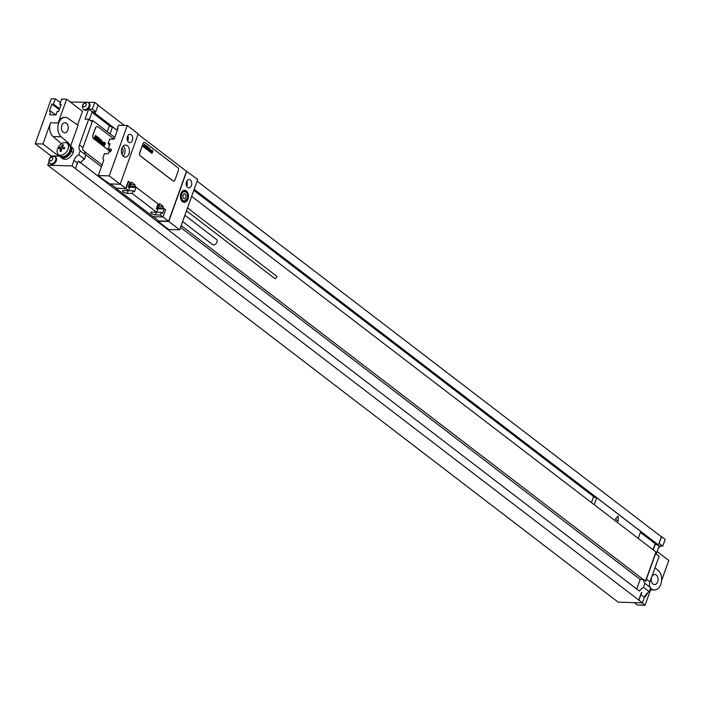 <?xml version="1.0" encoding="UTF-8"?>
<svg xmlns="http://www.w3.org/2000/svg" width="704" height="704" viewBox="0 0 704 704"><rect width="100%" height="100%" fill="white"/><g stroke="black" fill="none" stroke-linecap="round" stroke-linejoin="round"><path stroke-width="1.06" d="M90.631 120.727L92.532 120.402L114.77 137.438M92.03 121.801L92.532 120.402M110.053 133.822L112.543 126.852L110.889 126.808L93.289 113.318L95.049 113.37L95.594 111.848L92.18 111.742L88.66 109.05L92.294 109.155L94.714 102.388L70.338 102.036M93.289 113.318L93.764 111.989L92.18 111.742M83.01 147.62L79.482 144.927A7.445 4.963 -52.5 0 0 80.186 150.753L85.906 155.135A7.445 4.963 -52.5 0 1 84.744 151.351L82.544 149.662A7.445 4.963 127.5 0 1 83.01 147.62L92.206 121.933L88.686 119.231L85.043 119.126L88.66 109.05M47.722 165.202L618.191 602.166L642.435 602.897L71.966 165.924L47.722 165.202L49.051 161.489M50.468 157.538L51.049 155.918L35.2 143.774L51.322 98.745L55.334 98.868L53.434 104.174L51.964 104.13L59.33 109.657M67.778 143.801A7.445 4.963 127.5 0 1 69.23 144.452A7.445 4.963 127.5 0 1 69.555 151.985A7.445 4.963 127.5 0 1 62.33 156.992A7.445 4.963 -52.5 0 1 60.183 156.262A7.445 4.963 -52.5 0 1 59.18 155.03L58.758 156.147L51.049 155.918M59.752 155.866A7.814 5.21 -52.5 0 0 60.834 157.238L62.594 158.585A7.814 5.21 -52.5 0 0 73.137 152.557A5.958 3.969 127.5 0 0 72.345 147.699L71.35 146.934M77.625 124.934L82.491 111.338L66.642 99.202L58.115 123.015A10.419 6.996 -88.3 0 1 64.592 117.322L65.138 117.339A10.419 6.996 91.7 0 1 67.883 118.263L78.074 125.233L70.726 145.737M79.482 144.927L88.686 119.231M71.966 165.924L73.946 160.389A7.445 4.963 -52.5 0 1 78.76 154.73L80.186 150.753M89.734 106.665A4.171 2.781 127.5 0 1 84.11 109.877L83.398 109.331A4.171 2.781 127.5 0 1 82.79 108.557A4.462 4.462 0 0 1 87.56 102.335A4.171 2.781 -52.5 0 1 88.458 102.714L89.179 103.268A4.171 2.781 127.5 0 1 89.734 106.665M56.329 160.767A4.171 2.781 127.5 0 1 50.706 163.979L49.993 163.434A4.171 2.781 127.5 0 1 49.386 162.659A4.462 4.462 0 0 1 54.155 156.438A4.171 2.781 -52.5 0 1 55.053 156.816L55.774 157.362A4.171 2.781 127.5 0 1 56.329 160.767M55.053 156.816A4.171 2.781 -52.5 0 1 55.607 160.213A4.171 2.781 127.5 0 1 49.993 163.434M52.668 159.104A2.086 1.39 -52.5 0 0 51.797 157.194A2.086 1.39 -52.5 0 0 49.588 159.007A2.086 1.39 127.5 0 0 50.459 160.908A2.086 1.39 127.5 0 0 52.668 159.104M88.458 102.714A4.171 2.781 -52.5 0 1 89.012 106.11A4.171 2.781 127.5 0 1 83.398 109.331M86.073 105.002A2.086 1.39 -52.5 0 0 85.202 103.101A2.086 1.39 -52.5 0 0 82.993 104.905A2.086 1.39 127.5 0 0 83.873 106.814A2.086 1.39 127.5 0 0 86.073 105.002M634.26 602.65L637.358 605.026L645.075 605.255L641.978 602.879M657.659 581.847A5.06 3.397 -88.3 0 1 654.509 584.61A5.06 3.397 -88.3 0 1 651.666 577.262A5.06 3.397 -88.3 0 1 654.817 574.499A5.06 3.397 -88.3 0 1 657.659 581.847M650.461 588.254L651.614 589.037A10.419 6.996 91.7 0 0 654.35 589.97A10.419 6.996 91.7 0 0 661.373 582.305A10.419 6.996 91.7 0 0 658.258 570.486L655.019 567.732M642.435 602.897L644.415 597.362A7.445 4.963 -52.5 0 1 649.229 591.703L650.646 587.726A7.445 4.963 -52.5 0 1 649.95 581.9L659.146 556.204L655.406 553.502L655.952 551.98L191.664 196.337M656.269 553.995L659.12 546.014L662.763 546.128L665.183 539.361L661.206 536.65M659.833 546.04A4.171 2.781 127.5 0 1 658.759 547.017M75.486 168.617L77.466 163.09A7.445 4.963 127.5 0 1 78.461 161.066L639.197 590.946M78.76 154.73L84.48 159.113A7.445 4.963 -52.5 0 0 80.661 162.756M85.906 155.135L84.48 159.113M89.32 119.724L92.11 111.945M95.594 111.848L98.234 105.09L94.714 102.388M107.254 131.674L109.41 125.664M117.269 130.469L112.543 126.852M638.264 538.419L640.754 531.458L596.737 497.737L595.082 497.693L193.82 190.326M95.049 113.37L117.286 130.407M194.181 189.306L658.469 544.949L656.709 544.896L640.411 532.409M594.246 504.706L596.737 497.737M658.469 544.949L661.663 536.659M636.724 589.054L640.165 579.445L643.764 579.55L645.964 581.24A7.445 4.963 127.5 0 1 646.43 579.198L655.626 553.511M643.764 579.55A7.445 4.963 -52.5 0 0 644.926 583.343L650.646 587.726M644.926 583.343L643.5 587.321L649.229 591.703M638.915 600.195L640.895 594.669A7.445 4.963 127.5 0 1 641.881 592.645M643.5 587.321A7.445 4.963 -52.5 0 0 639.681 590.955M653.242 549.903L655.398 543.893M653.066 549.762L655.222 543.752M645.586 580.941L655.406 553.502M638.695 600.186L641.397 592.627M659.014 543.418L661.39 536.791L197.102 181.148M657.694 544.922L659.12 546.014M659.234 543.426L662.763 546.128M93.377 113.071L92.066 112.068M591.448 502.559L593.595 496.549M78.311 161.313L80.177 162.738M640.165 579.445L180.55 227.383M101.429 166.778L85.378 154.475M84.726 151.686L102.071 164.974M181.192 225.588L643.28 579.533M97.249 126.588A2.974 1.998 91.7 0 0 97.196 126.588A2.974 1.998 91.7 0 0 95.339 128.216L92.963 134.851A2.974 1.998 91.7 0 0 93.782 138.846L110.387 151.571M109.648 144.892L108.038 143.651L109.683 139.031L114.154 139.172L98.164 126.914A2.974 1.998 91.7 0 0 97.302 126.588A2.974 1.998 91.7 0 0 95.454 128.216L93.078 134.851A2.974 1.998 91.7 0 0 93.887 138.855L110.422 151.518M98.146 105.345L124.318 125.391M95.814 111.848L92.294 109.155M657.149 551.522L668.8 560.454L661.619 580.51M650.584 589.855L645.075 605.255M647.636 592.777A7.066 4.717 127.5 0 1 644.389 597.423M61.838 125.453A5.06 3.397 91.7 0 0 64.68 132.81A5.06 3.397 91.7 0 0 67.822 130.038A5.06 3.397 91.7 0 0 64.979 122.69A5.06 3.397 91.7 0 0 61.838 125.453M69.001 144.285L69.238 143.634L61.239 136.822L53.082 136.576A10.419 6.996 -88.3 0 1 50.512 122.786L58.115 123.015M65.138 117.339A10.419 6.996 91.7 0 0 58.124 125.004A10.419 6.996 91.7 0 0 61.239 136.822M60.834 157.238A7.814 5.21 -52.5 0 0 71.377 151.202A5.958 3.969 -52.5 0 0 71.518 147.62A7.445 4.963 127.5 0 1 69.274 154.37A7.445 4.963 127.5 0 1 63.21 157.661A7.445 4.963 127.5 0 1 61.063 156.939L60.183 156.262M69.238 143.634L67.487 143.581M69.23 144.452L70.11 145.121A7.445 4.963 127.5 0 1 71.518 147.62M69.01 144.742A7.066 4.717 127.5 0 1 69.309 151.906A7.066 4.717 127.5 0 1 62.454 156.658A7.066 4.717 -52.5 0 1 60.412 155.971L58.529 154.528A7.066 4.717 -52.5 0 0 60.57 155.214A7.066 4.717 127.5 0 0 67.434 150.462A7.066 4.717 127.5 0 0 67.126 143.299L69.01 144.742M58.529 154.528A7.066 4.717 -52.5 0 1 58.221 147.365A7.066 4.717 -52.5 0 1 65.085 142.613A7.066 4.717 127.5 0 1 67.126 143.299M61.521 143.757L53.082 136.576M58.758 156.147L42.918 144.003L50.512 122.786M55.862 114.972L50.873 111.338L49.403 111.294L51.964 104.13M50.873 111.338L49.641 114.778L55.942 114.972L57.174 111.522L58.643 111.566L61.213 104.403L59.734 104.359L60.896 105.292M66.642 99.202L61.635 99.053L59.734 104.359M42.918 144.003L35.2 143.774M60.386 102.538L55.334 98.868M59.673 108.706L53.434 104.174M186.806 171.072L168.758 221.47L179.67 229.83L197.718 179.432L186.129 171.046M186.49 181.817A4.171 2.798 -88.3 0 1 189.077 179.538A4.171 2.798 -88.3 0 1 191.418 185.592A4.171 2.798 -88.3 0 1 188.83 187.871A4.171 2.798 -88.3 0 1 186.49 181.817M180.875 193.574A6.028 4.048 -88.3 0 1 184.624 190.282A6.028 4.048 -88.3 0 1 188.012 199.038A6.028 4.048 -88.3 0 1 184.263 202.33A6.028 4.048 -88.3 0 1 180.875 193.574M120.164 184.246L138.213 133.848L127.292 125.488L109.243 175.886L120.164 184.246L109.868 183.938A111.918 36.089 -160.3 0 0 105.327 180.954L98.278 175.56L103.743 160.31L102.802 158.268L104.465 153.622L108.266 153.736L108.962 151.791L110.167 151.826L111.302 150.48L111.144 149.107L108.17 149.019L110.07 143.713L108.038 143.651M127.459 136.602A4.171 2.798 -88.3 0 1 130.055 134.323A4.171 2.798 -88.3 0 1 132.396 140.378A4.171 2.798 -88.3 0 1 129.8 142.657A4.171 2.798 -88.3 0 1 127.459 136.602M121.854 148.359A6.028 4.048 91.7 0 0 125.233 157.115A6.028 4.048 91.7 0 0 128.982 153.824A6.028 4.048 91.7 0 0 125.594 145.068A6.028 4.048 91.7 0 0 121.854 148.359M126.016 188.734L116.283 188.17L126.016 188.734L128.568 190.687L129.518 188.038L128.225 187.044L129.782 182.679L131.182 183.392L128.278 181.333L125.761 188.364L120.208 184.114M126.113 188.47L128.498 181.333M159.254 205.251L157.951 204.257L156.394 208.622L157.687 209.616L156.737 212.265L132.176 193.45L133.126 190.802L134.429 191.796L135.986 187.431L134.79 186.155L159.35 204.97L157.617 205.198M161.304 212.379L162.598 213.374L164.164 209.009L162.958 207.733L165.651 209.792L162.906 216.99L160.354 215.028L161.304 212.379L151.782 212.115A3.054 0.986 -160.3 0 0 150.718 212.476A3.054 0.986 -160.3 0 0 152.187 213.963A3.054 0.986 -160.3 0 0 155.39 214.887L156.332 212.256M127.802 135.854A4.171 2.798 -88.3 0 1 127.987 140.246A4.171 2.798 -88.3 0 1 127.644 140.985M186.824 181.069A4.171 2.798 -88.3 0 1 187.009 185.46A4.171 2.798 -88.3 0 1 186.674 186.199M127.292 125.488L118.474 125.224L117.286 128.533L117.814 128.938M114.154 139.172L117.946 128.559L117.286 128.533M179.67 229.83L168.705 229.504L161.665 224.11A111.918 36.089 -160.3 0 0 158.462 221.162L168.758 221.47M162.906 216.99L153.076 216.691A111.918 36.089 -160.3 0 0 151.8 215.706L117.506 189.429A111.918 36.089 -160.3 0 0 116.195 188.443M138.072 134.235L186.49 171.327L168.634 221.197L158.558 220.898A111.918 36.089 -160.3 0 0 153.525 216.709M116.283 188.17A111.918 36.089 -160.3 0 0 110.378 183.955M109.243 175.886L98.278 175.56M128.568 190.687L123.614 190.538A3.054 0.986 -160.3 0 0 122.54 190.898A3.054 0.986 -160.3 0 0 124.01 192.386A3.054 0.986 -160.3 0 0 127.222 193.31L128.163 190.678M132.176 193.45L127.222 193.31M160.354 215.028L155.39 214.887M131.006 183.26L131.437 182.063L135.045 184.826L134.79 186.155M168.634 221.197L162.95 216.85M162.958 207.733L163.214 206.404L159.606 203.641L159.174 204.838M144.461 142.393A2.235 1.496 91.7 0 0 144.408 142.384A2.235 1.496 91.7 0 0 143.018 143.607L139.691 152.891A2.235 1.496 91.7 0 0 140.298 155.892L172.876 180.84A2.235 1.496 91.7 0 0 173.518 181.086A2.235 1.496 91.7 0 0 173.571 181.086M129.122 184.51A3.054 0.986 -160.3 0 0 130.31 184.686L135.045 184.826M157.3 206.087A3.054 0.986 -160.3 0 0 158.479 206.263L163.214 206.404M133.126 190.802L128.577 190.661M128.55 186.12A3.054 0.986 -160.3 0 0 129.73 186.287L134.693 186.437M131.085 183.674L129.448 183.621M128.242 186.974L135.986 187.431M156.719 207.698A3.054 0.986 -160.3 0 0 157.907 207.865L162.862 208.014M156.411 208.56L164.164 209.009M108.17 149.019L110.862 151.008M121.783 153.877A3.159 2.121 91.7 0 0 122.883 152.39A3.159 2.121 -88.3 0 0 121.95 148.095M123.059 156.077A6.028 4.048 91.7 0 0 124.573 153.692A6.028 4.048 -88.3 0 0 123.367 145.974M145.156 142.63A2.235 1.496 91.7 0 0 144.514 142.393A2.235 1.496 91.7 0 0 143.123 143.607L139.806 152.891A2.235 1.496 91.7 0 0 140.413 155.892L172.982 180.849A2.235 1.496 91.7 0 0 173.633 181.086A2.235 1.496 91.7 0 0 175.014 179.872L178.341 170.588A2.235 1.496 91.7 0 0 177.734 167.578L145.156 142.63M276.012 275.889A1.487 0.994 127.5 0 1 276.443 276.03A1.487 0.994 127.5 0 1 276.514 277.543A1.487 0.994 127.5 0 1 275.07 278.538A1.487 0.994 127.5 0 1 274.639 278.397L186.463 210.857M182.626 221.593L212.652 244.596A3.203 2.138 127.5 0 0 216.973 242.123A3.203 2.138 -52.5 0 0 216.55 239.51L184.888 215.266M95.726 136.039L95.313 136.919L95.726 136.039M95.568 135.414L94.125 138.186L95.102 137.324L94.926 138.802L96.237 136.074L95.568 135.414M97.046 137.298L96.554 136.286L95.462 139.242L96.457 138.424L96.686 136.805L96.483 137.447L97.046 137.298M97.495 136.893L96.395 139.92L98.041 137.315L97.495 136.893M98.674 137.79L97.222 140.562L97.777 140.985L99.22 138.213L98.674 137.79M99.378 138.336L98.234 141.337L99.378 138.336M99.396 140.298L99.748 139.753L99.396 140.298M99.229 140.615L99.625 140.914L99.906 139.436L98.595 141.029L98.71 141.715L99.29 141.557L99.229 140.615M100.663 139.313L99.211 142.085L100.047 141.231L99.942 142.639L101.086 140.351L100.258 140.879L100.663 139.313M101.499 139.955L100.461 143.053L101.499 139.955M102.159 141.9L101.754 140.87L100.575 143.123L101.878 141.451L101.666 142.085L102.159 141.9M102.599 142.102L101.842 143.678L102.599 142.102M102.3 141.882L101.446 143.695L102.001 144.118L103.101 142.006L102.3 141.882M103.77 143.132L103.356 142.102L102.177 144.355L103.532 142.683L102.863 144.883L103.77 143.132M104.21 142.745L103.321 145.235L104.21 142.745M104.474 142.234L104.597 142.789L104.474 142.234M104.931 142.586L103.488 145.358L104.324 144.505L104.21 145.913L105.354 143.625L104.526 144.153L104.931 142.586M62.955 144.874A11.334 3.652 19.7 0 1 63.51 144.901A11.88 7.982 91.7 0 0 62.251 147.25A11.88 3.828 19.7 0 1 64.733 147.558A11.334 7.612 91.7 0 0 64.266 148.861A11.88 3.828 -160.3 0 0 61.785 148.544A11.88 7.982 91.7 0 0 61.178 151.395A11.334 3.652 -160.3 0 0 60.623 151.369A11.334 3.652 -160.3 0 0 60.095 151.369A11.88 7.982 -88.3 0 1 60.702 148.518A11.88 3.828 -160.3 0 0 58.872 148.702A11.334 7.612 -88.3 0 1 59.338 147.4A11.88 3.828 19.7 0 1 61.169 147.215A11.88 7.982 -88.3 0 1 62.427 144.866A11.334 3.652 19.7 0 1 62.955 144.874M618.147 516.252L615.296 518.971L618.244 521.233L618.147 516.252M182.97 197.71L184.492 198.88L185.97 197.472L185.918 194.902L184.395 193.732L182.917 195.14L182.97 197.71M144.549 144.804L144.188 145.561L144.549 144.804M144.417 144.258L143.15 146.67L144.003 145.913L143.845 147.206L144.998 144.83L144.417 144.258M145.693 145.895L145.27 145.006L144.32 147.594L145.182 146.872L145.385 145.464L145.209 146.027L145.693 145.895M146.089 145.543L145.13 148.183L146.564 145.904L146.089 145.543M147.11 146.326L145.851 148.738L146.335 149.107L147.594 146.696L147.11 146.326M147.734 146.802L146.731 149.415L147.734 146.802M147.743 148.509L148.051 148.034L147.743 148.509M147.602 148.782L148.192 147.761L147.048 149.142L147.646 149.609L147.602 148.782M148.843 147.655L147.585 150.066L148.315 149.318L148.218 150.55L149.213 148.562L148.491 149.019L148.843 147.655M149.582 148.21L148.676 150.911L149.582 148.21M150.154 149.908L149.794 149.01L148.773 150.973L149.908 149.512L149.723 150.066L150.154 149.908M150.533 150.084L149.882 151.457L150.533 150.084M150.278 149.89L149.53 151.466L150.014 151.844L150.973 149.996L150.278 149.89M151.562 150.982L151.193 150.075L150.172 152.046L151.342 150.586L150.77 152.504L151.562 150.982M151.941 150.647L151.166 152.812L151.941 150.647M152.17 150.198L152.275 150.682L152.17 150.198M152.574 150.506L151.307 152.918L152.038 152.178L151.941 153.402L152.944 151.413L152.222 151.87L152.574 150.506M651.614 589.037L650.197 588.993M77.466 163.09L73.946 160.389M646.43 579.198L649.95 581.9M640.895 594.669L644.415 597.362M71.377 151.202L73.137 152.557M129.73 186.287L130.31 184.686M157.907 207.865L158.479 206.263M184.545 216.225A3.203 2.138 -52.5 0 1 184.342 217.131A3.203 2.138 127.5 0 1 183.902 218.029M187.273 194.322A5.21 3.502 91.7 0 0 184.158 191.083A5.21 3.502 91.7 0 0 180.919 193.934A5.21 3.502 91.7 0 0 183.85 201.494L187.29 198.581C188.549 195.14 187.502 192.641 184.158 191.083L182.565 191.039M187.176 198.396A4.611 3.098 91.7 0 0 185.918 192.192A4.611 3.098 91.7 0 0 181.711 194.216A4.611 3.098 91.7 0 0 182.97 200.42A4.611 3.098 91.7 0 0 187.176 198.396M654.35 589.97L649.889 589.838M658.592 547.501A4.462 4.462 0 0 0 660.458 546.058M187.519 207.918L276.443 276.03M182.248 201.45L183.85 201.494"/></g></svg>

